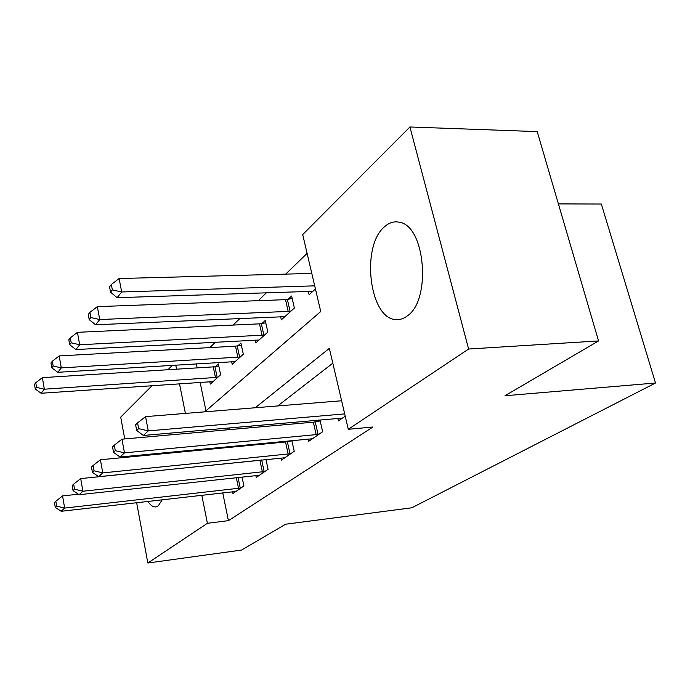 <?xml version="1.0" encoding="UTF-8"?>
<svg xmlns="http://www.w3.org/2000/svg" width="690" height="690" viewBox="0 0 690 690"><rect width="100%" height="100%" fill="white"/><g stroke="black" fill="none" stroke-linecap="round" stroke-linejoin="round"><path stroke-width="1.03" d="M407.152 316.011C403.529 318.737 399.76 319.927 395.87 319.574C369.331 318.866 360.654 246.132 384.58 226.708C389.272 222.516 394.283 221.041 399.605 222.292C425.445 226.027 431.466 300.512 407.152 316.011M162.279 499.741L158.286 505.83L155.88 506.9C153.163 507.228 150.506 505.382 147.91 501.389M140.657 455.9L140.803 455.029M558.4 203.904L601.344 204.033L655.5 383.01L411.809 507.788L285.695 524.202L241.543 550.059L147.858 563.023L136.629 502.674M124.761 438.935L120.707 417.139L152.128 385.615M167.972 369.728L172.414 365.26M307.102 253.377L285.695 274.111M266.59 292.629L258.284 300.668M239.965 318.418L233.091 325.076M215.487 342.128L209.846 347.596M204.766 411.835L320.721 311.526L302.694 234.557L409.92 126.977L468.614 349.028L348.295 429.301L329.337 348.355L255.231 407.756M468.614 349.028L598.549 340.938L537.217 131.609L409.92 126.977M196.322 363.794L197.159 367.882M200.117 382.312L205.948 410.817M209.82 381.639L210.329 384.089L220.628 374.765L218.359 363.932L215.547 366.545M231.65 361.629L232.211 364.286L243.311 354.237L240.905 343.042L237.878 345.854M255.179 340.023L255.818 342.93L267.824 332.071L265.253 320.479L261.976 323.515M280.64 316.624L281.356 319.815L294.38 308.042L291.629 296.027L288.075 299.322M308.266 291.214L309.086 294.734L315.442 288.981M222.732 492.841L228.424 520.657L372.928 427.007L348.295 429.301M332.813 363.19L277.751 405.936M252.066 425.877L249.521 427.852M224.888 446.973L223.663 447.922M232.582 491.72L232.944 493.488L243.906 485.941L242.035 477.014M255.835 475.522L256.24 477.454L268.074 469.304L265.978 459.54M280.959 458.005L281.416 460.118L294.242 451.295L291.861 440.565M289.084 440.832L288.032 441.574M308.189 439.004L308.715 441.324L322.653 431.733L319.944 419.891M318.392 420.029L315.942 421.763M337.815 418.312L338.411 420.883L345.224 416.191M128.142 457.099L127.986 456.254M598.549 340.938L504.985 395.75L655.5 383.01M228.424 520.657L207.405 523.296L147.858 563.023M160.356 453.158L160.658 453.977M201.791 495.23L207.405 523.296M230.219 427.8L227.743 429.784M203.774 449L202.593 449.949M175.743 365.062L176.562 369.185M179.478 383.735L185.412 413.405M78.384 494.204L62.574 495.92L64.653 508.082L240.896 488.011M56.649 506.115L55.821 501.242L54.458 502.553L55.278 507.409L56.649 506.115L64.653 508.082L61.177 511.29L235.877 491.47M62.574 495.92L55.821 501.242M55.278 507.409L61.177 511.29M218.782 365.942L213.245 366.873L42.366 377.646L44.341 389.203L41.115 393.265L213.089 381.596M217.799 377.327L44.341 389.203L36.553 387.375L35.768 382.752L34.5 384.399L35.276 389.013L36.553 387.375M41.115 393.265L35.276 389.013M35.768 382.752L42.366 377.646M262.39 471.943L259.889 460.23L80.696 478.601L82.904 491.228L264.822 471.537M74.546 489.193L73.666 484.139L72.183 485.562L73.062 490.599L74.546 489.193L82.904 491.228L79.134 494.713L259.406 475.272M259.889 460.23L261.415 460.006M80.696 478.601L73.666 484.139M73.062 490.599L79.134 494.713M288.196 454.132L285.522 441.98L100.404 459.764L102.776 472.9L290.714 453.718M94.03 470.787L93.09 465.526L91.477 467.078L92.408 472.314L94.03 470.787L102.776 472.9L98.661 476.695L284.841 457.755M285.522 441.98L291.922 440.824M100.404 459.764L93.09 465.526M92.408 472.314L98.661 476.695M316.201 434.786L313.338 422.177L121.94 439.185L124.476 452.864L318.815 434.372M115.308 450.673L114.299 445.205L112.53 446.896L113.531 452.355L115.308 450.673L124.476 452.864L119.974 457.022L312.432 438.762M313.338 422.177L320.186 420.943M121.94 439.185L114.299 445.205M113.531 452.355L119.974 457.022M241.371 345.207L235.497 346.182L59.185 355.919L61.289 367.899L57.788 372.298L235.178 361.603M240.267 357.006L61.289 367.899L53.165 366.011L52.328 361.224L50.956 363.009L51.785 367.787L53.165 366.011M57.788 372.298L51.785 367.787M52.328 361.224L59.185 355.919M265.771 322.825L259.509 323.843L77.453 332.33L79.686 344.767L75.883 349.545L259.026 340.023M264.52 335.055L79.686 344.767L71.199 342.818L70.311 337.841L68.819 339.782L69.699 344.741L71.199 342.818M75.883 349.545L69.699 344.741M70.311 337.841L77.453 332.33M292.215 298.58L285.522 299.658L97.342 306.636L99.74 319.556L95.591 324.774L284.841 316.667M290.801 311.276L99.74 319.556L90.856 317.538L89.907 312.372L88.277 314.493L89.217 319.643L90.856 317.538M95.591 324.774L89.217 319.643M89.907 312.372L97.342 306.636M341.61 400.769L145.547 416.631L148.281 430.896L344.69 413.897M138.647 428.619L137.56 422.91L135.62 424.773L136.698 430.465L138.647 428.619L148.281 430.896L143.33 435.459L342.464 418.088M145.547 416.631L137.56 422.91M136.698 430.465L143.33 435.459M311.794 273.421L119.103 278.527L121.682 291.974L117.128 297.692L312.872 291.309M314.7 285.841L121.682 291.974L112.358 289.886L111.332 284.513L109.546 286.833L110.564 292.198L112.358 289.886M117.128 297.692L110.564 292.198M111.332 284.513L119.103 278.527M238.542 488.408L236.299 477.644M240.267 488.141L238.033 477.454M214.935 366.657L217.186 377.439M213.245 366.873L215.496 377.663M264.166 471.667L261.665 459.98M290.033 453.848L287.359 441.712M318.107 434.51L315.244 421.901M237.231 345.966L239.62 357.118M235.497 346.182L237.878 357.342M261.312 323.636L263.856 335.176M259.509 323.843L262.053 335.392M287.385 299.451L290.111 311.406M285.522 299.658L288.239 311.621M395.87 319.574L399.915 319.375"/></g></svg>
